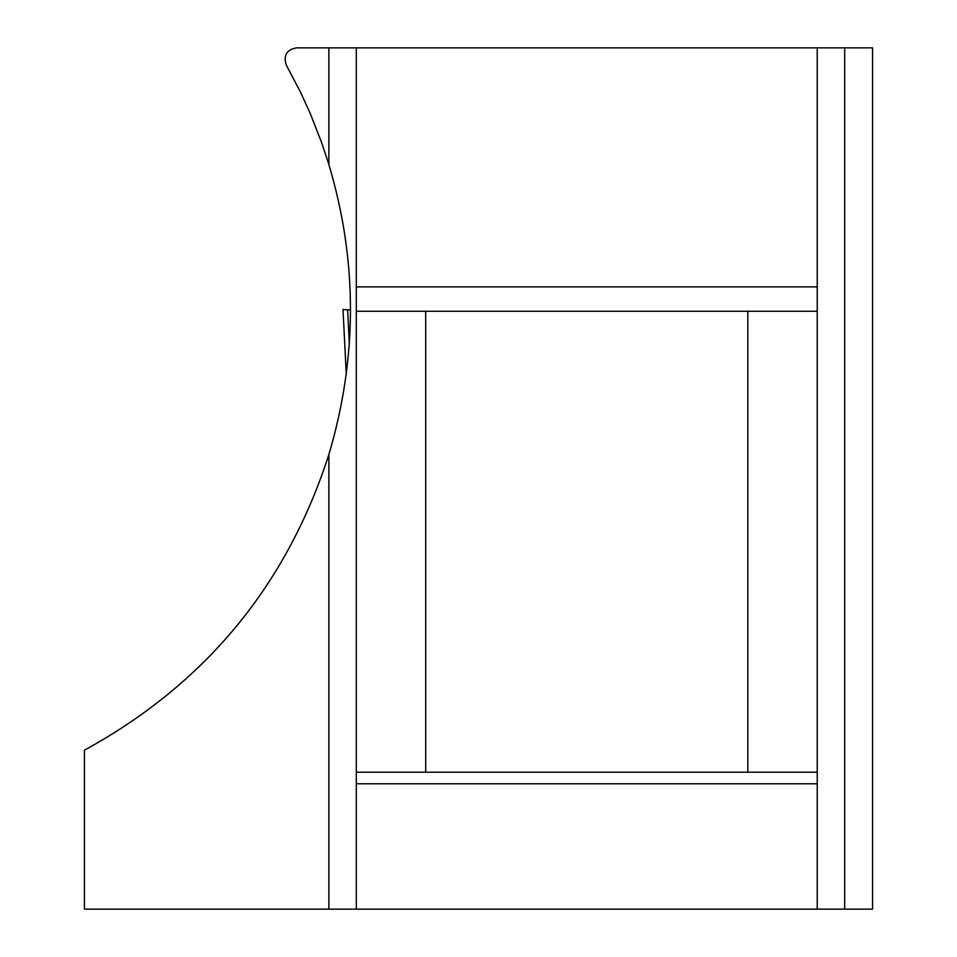 <?xml version="1.0" encoding="UTF-8"?>
<svg xmlns="http://www.w3.org/2000/svg" width="957" height="957" viewBox="0 0 957 957"><rect width="100%" height="100%" fill="white"/><g stroke="black" fill="none" stroke-linecap="round" stroke-linejoin="round"><path stroke-width="1.44" d="M844.66 47.85L872.581 47.85L872.581 909.15L817.23 909.15L817.23 47.85L844.66 47.85L844.66 909.15M328.861 454.563C286.61 585.54 205.133 684.076 84.419 750.18L84.419 909.15L328.861 909.15L328.861 454.563C357.655 357.547 357.655 260.854 328.861 164.508L328.861 47.85L817.23 47.85M328.861 47.85L296.407 47.85C286.562 49.812 283.212 55.566 286.322 65.1L300.677 92.518L310.307 113.644L321.588 142.461L328.861 164.508M817.23 909.15L356.303 909.15L356.303 47.85M356.303 909.15L328.861 909.15M356.303 311.276L817.23 311.276M747.836 311.276L747.836 772.203L425.698 772.203L425.698 311.276M425.698 772.203L356.303 772.203M747.836 772.203L817.23 772.203M346.29 374.115L343.001 309.542L350.453 309.984L347.618 309.805L349.317 343.372M817.23 783.771L356.303 783.771M817.23 286.885L356.303 286.885M343.001 309.542L346.278 374.139"/></g></svg>
